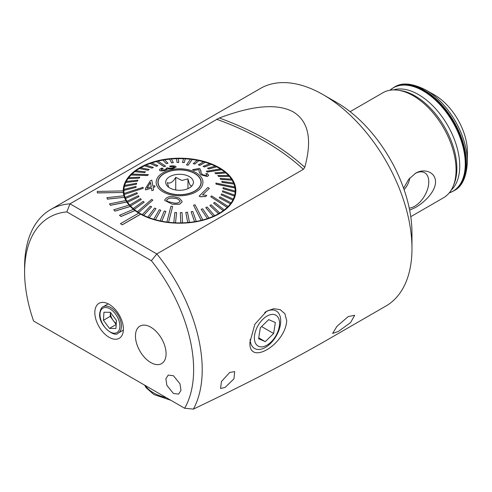 <?xml version="1.0" encoding="UTF-8"?>
<svg xmlns="http://www.w3.org/2000/svg" width="492" height="492" viewBox="0 0 492 492"><rect width="100%" height="100%" fill="white"/><g stroke="black" fill="none" stroke-linecap="round" stroke-linejoin="round"><path stroke-width="0.74" d="M404.086 189.654A14.293 8.253 120 0 0 409.824 177.963M409.233 208.116A19.901 11.488 120 0 0 414.713 206.234A19.901 11.488 120 0 0 428.169 186.978A19.901 11.488 120 0 0 422.597 171.972A19.901 11.488 120 0 0 415.082 173.528M403.6 188.258L408.643 179.383L415.457 173.307C423.698 168.172 435.426 171.536 435.555 181.862C435.432 192.237 423.63 202.87 415.457 207.519L409.645 210.152M425.857 89.987L434.633 95.048A46.34 26.753 60 0 1 467.4 151.8L467.4 161.936C466.502 177.231 462.037 186.819 454.005 190.712A59.766 34.502 60 0 0 466.385 163.35A59.766 34.502 60 0 0 440.297 103.209A59.766 34.502 60 0 0 394.246 87.195C401.656 82.189 412.198 83.117 425.857 89.987A58.751 33.917 60 0 1 467.4 161.936M66.844 211.904A119.525 69.009 -120 0 0 24.6 272.027A119.525 69.009 -120 0 0 33.597 321.042L184.635 408.243A119.525 69.009 -120 0 0 151.388 260.717L66.844 211.904L69.999 203.823A125.589 72.508 -120 0 0 50.608 209.58L260.373 88.474A125.589 72.508 60 0 1 323.17 94.698L336.645 102.477A106.536 61.506 60 0 1 411.976 232.956L411.976 248.509A125.589 72.508 60 0 1 385.962 306.006L324.505 341.485M323.17 94.698A125.589 72.508 60 0 1 411.976 248.509M350.126 111.666L382.887 92.754A60.627 35.006 60 0 1 397.862 90.177A60.627 35.006 60 0 1 456.072 170.011A60.627 35.006 60 0 1 453.23 186.087A60.627 35.006 60 0 1 443.513 197.766L410.758 216.683M173.424 375.722L168.246 375.07L165.865 378.822L166.886 385.421L173.424 393.459L178.602 394.11L180.982 390.353L179.967 383.754L173.424 375.722M109.119 304.327A20.203 11.667 -120 0 0 104.021 302.469A20.203 11.667 -120 0 0 95.067 315.704A20.203 11.667 -120 0 0 109.119 337.315A20.203 11.667 -120 0 0 122.465 334.412A20.203 11.667 -120 0 0 109.119 304.327M286.725 320.821C285.071 345.077 248.005 366.349 249.979 342.038L254.85 324.265L266.756 311.135L273.749 308.724L280.2 309.628L284.942 313.834L286.725 320.821M122.287 224.746L140.669 214.137A56.297 32.503 180 0 1 139.74 213.608A56.297 32.503 180 0 1 138.83 213.073L120.448 223.688L122.287 224.819L140.669 214.204A56.297 32.503 180 0 0 201.695 220.582A56.297 32.503 180 0 0 235.846 190.699A56.297 32.503 180 0 0 219.358 167.717A56.297 32.503 180 0 0 158.006 160.669A56.297 32.503 180 0 0 123.252 190.699A56.297 32.503 180 0 0 123.252 190.896L97.268 191.437L97.348 192.938L123.332 192.47A56.297 32.503 180 0 0 123.941 195.779L106.912 197.661L107.385 199.137L124.433 197.323A56.297 32.503 180 0 0 125.897 200.545M138.775 213.11A56.297 32.503 180 0 1 134.993 210.564L134.993 210.496A56.297 32.503 180 0 1 133.455 209.285L119.488 215.293L121.032 216.498L134.993 210.564M133.4 209.309A56.297 32.503 180 0 1 130.331 206.474L130.331 206.406A56.297 32.503 180 0 1 129.119 205.078L113.775 209.807L114.98 211.13L130.331 206.474M129.07 205.09A56.297 32.503 180 0 1 126.782 202.028L126.782 201.96A56.297 32.503 180 0 1 125.934 200.539L109.55 203.885L110.399 205.299L126.782 202.028M106.912 197.593L107.385 199.069L124.433 197.323M124.433 197.255A56.297 32.503 180 0 1 123.959 195.779M97.268 191.37L97.348 192.87L123.332 192.47M123.332 192.397A56.297 32.503 180 0 1 123.252 190.896M24.6 272.027L24.6 267.076A125.589 72.508 -120 0 1 50.608 209.58M150.767 327.186A21.654 12.503 -120 0 0 139.937 326.116A21.654 12.503 -120 0 0 136.616 343.465A21.654 12.503 -120 0 0 150.767 362.543A21.654 12.503 -120 0 0 161.591 363.619A21.654 12.503 -120 0 0 164.912 346.27A21.654 12.503 -120 0 0 150.767 327.186M225.096 387.425L233.971 378.84L234.666 371.614L229.752 372.432L221.468 381.497L220.557 388.471L225.096 387.425M184.635 408.243L193.368 409.116A125.589 72.508 -120 0 0 202.212 369.615A125.589 72.508 -120 0 0 156.813 253.946L69.999 203.823L219.297 117.975C243.245 109.089 273.183 101.026 293.361 111.942C312.605 123.898 310.022 147.772 304.769 167.323L303.367 169.334L156.813 253.946L151.388 260.717M348.213 316.577L354.695 315.292L350.556 322.604L338.465 331.387L332.635 333.471L336.922 326.337L348.213 316.577M193.368 409.116C243.091 385.488 286.221 363.274 322.758 342.475L324.726 341.35M120.448 223.688L122.287 224.819M119.488 215.219L121.032 216.498M121.032 216.431L134.993 210.496M113.775 209.733L114.98 211.13M114.98 211.062L130.331 206.406M109.55 203.811L110.399 205.299M110.399 205.232L126.782 201.96M158.037 183.7A21.654 12.503 180 0 1 158.11 183.35M175.004 194.383A21.439 12.374 180 0 1 158.11 182.286A21.439 12.374 180 0 1 184.094 170.189A21.439 12.374 180 0 1 200.988 182.286A21.439 12.374 180 0 1 175.004 194.383M191.769 185.736C190.502 186.474 189.229 184.186 187.956 178.86L181.843 180.466L175.736 177.329C172.944 182.132 170.14 183.91 167.329 182.673L168.676 187.249M182.489 174.463A13.856 8.001 180 0 1 192.2 185.552A13.856 8.001 180 0 1 176.61 190.103A13.856 8.001 180 0 1 166.899 185.552A13.856 8.001 180 0 1 168.793 177.243A13.856 8.001 180 0 1 182.489 174.463M200.988 183.35A21.654 12.503 180 0 1 201.062 183.7M175.736 189.98L175.736 177.329M187.956 188.645L187.956 178.86M173.848 198.381L173.848 198.307C170.853 197.55 168.492 198.085 166.77 199.906L166.77 199.98C168.498 198.153 170.853 197.624 173.848 198.381M174.223 196.837L179.205 198.055L182.058 201.246L181.966 201.941L179.678 204.162L172.341 204.186L164.728 200.465L164.82 199.783C166.837 196.911 169.974 195.933 174.223 196.837M166.727 200.25L167.538 201.517L172.827 202.729C175.804 203.583 178.202 203.196 180.01 201.566L180.054 201.228M180.01 201.566C179.205 199.414 177.188 198.331 173.959 198.325M172.637 206.443L170.945 206.228L166.905 221.984A55.651 32.128 0 0 0 167.754 222.095A55.651 32.128 0 0 0 168.602 222.2L172.637 206.443L168.602 222.273A55.651 32.128 180 0 0 173.799 222.728L173.799 222.655A55.651 32.128 0 0 0 175.527 222.741L176.591 212.587L175.527 222.815A55.651 32.128 180 0 0 180.779 222.894L180.324 212.636L180.779 222.894M188.153 165.146L192.194 159.408A55.651 32.128 0 0 0 191.345 159.297A55.651 32.128 0 0 0 190.496 159.199L186.462 164.937L188.153 165.22L186.462 164.937M166.905 221.984L166.905 222.058A55.651 32.128 180 0 1 161.85 221.234L165.884 211.369L161.85 221.234M165.884 211.369L164.248 211.037L160.214 220.822A55.651 32.128 0 0 0 161.85 221.16M160.214 220.822L160.214 220.896A55.651 32.128 180 0 1 155.374 219.709L160.81 210.195L155.374 219.709M160.81 210.195L159.26 209.746L153.83 219.186A55.651 32.128 0 0 0 155.374 219.635M153.83 219.186L153.83 219.26A55.651 32.128 180 0 1 149.285 217.735L156.032 208.657L149.285 217.735M156.032 208.657L154.593 208.104L147.846 217.101A55.651 32.128 0 0 0 149.285 217.661M147.846 217.101L147.846 217.175A55.651 32.128 180 0 1 143.67 215.33L151.628 206.794L143.67 215.33M151.628 206.794L150.318 206.136L142.36 214.598A55.651 32.128 0 0 0 143.67 215.256M142.36 214.598L142.36 214.672A55.651 32.128 180 0 1 138.621 212.538L152.827 200.133L151.677 199.389L137.465 211.72A55.651 32.128 0 0 0 138.037 212.095A55.651 32.128 0 0 0 138.621 212.464M137.465 211.72L137.465 211.794A55.651 32.128 180 0 1 134.218 209.407L144.199 202.175L134.218 209.407M144.199 202.175L143.215 201.351L133.234 208.51A55.651 32.128 0 0 0 134.218 209.334M133.234 208.51L133.234 208.583A55.651 32.128 180 0 1 130.528 205.982L141.296 199.5L130.528 205.982M141.296 199.5L140.497 198.614L129.734 205.016A55.651 32.128 0 0 0 130.528 205.908M129.734 205.016L129.734 205.09A55.651 32.128 180 0 1 127.612 202.31L138.99 196.64L127.612 202.31M138.99 196.64L138.393 195.699L127.016 201.302A55.651 32.128 0 0 0 127.612 202.237M127.016 201.302L127.016 201.376A55.651 32.128 180 0 1 125.521 198.467L137.329 193.633L125.521 198.467M137.329 193.633L136.942 192.661L125.128 197.415A55.651 32.128 0 0 0 125.521 198.393M125.128 197.415L125.128 197.489A55.651 32.128 180 0 1 124.273 194.494L143.227 188.307L143.055 187.311L124.101 193.424A55.651 32.128 0 0 0 124.181 193.922A55.651 32.128 0 0 0 124.273 194.42M124.101 193.424L124.101 193.497A55.651 32.128 180 0 1 123.898 190.773A55.651 32.128 180 0 1 123.904 190.465L136.02 187.378L123.904 190.465M136.02 187.378L136.063 186.382L123.947 189.389A55.651 32.128 0 0 0 123.904 190.392M123.953 189.389A55.651 32.128 180 0 1 124.408 186.443L136.389 184.229L124.408 186.443M136.389 184.229L136.653 183.239L124.667 185.379A55.651 32.128 0 0 0 124.408 186.363M124.691 185.373A55.651 32.128 180 0 1 125.786 182.483L137.44 181.13L125.786 182.483M137.44 181.13L137.914 180.17L126.253 181.45A55.651 32.128 0 0 0 125.786 182.409M126.296 181.443A55.651 32.128 180 0 1 128.006 178.657L139.156 178.135L128.006 178.657M139.156 178.135L139.839 177.218L128.683 177.667A55.651 32.128 0 0 0 128.006 178.584M128.744 177.661A55.651 32.128 180 0 1 131.044 175.023L147.495 175.478L148.369 174.617L147.495 175.552L131.044 175.023M148.369 174.617L131.917 174.088A55.651 32.128 0 0 0 131.475 174.519A55.651 32.128 0 0 0 131.044 174.949M131.991 174.088A55.651 32.128 180 0 1 134.845 171.64L144.464 172.704L134.845 171.64M144.464 172.63L145.521 171.837L135.897 170.773A55.651 32.128 0 0 0 134.845 171.567M135.983 170.779A55.651 32.128 180 0 1 139.347 168.553L147.969 170.287L139.347 168.553M147.969 170.207L149.187 169.5L140.564 167.772A55.651 32.128 0 0 0 139.347 168.479M140.663 167.79A55.651 32.128 180 0 1 144.488 165.822L151.979 168.135L144.488 165.822M151.979 168.061L153.338 167.446L145.853 165.127A55.651 32.128 0 0 0 144.488 165.749M145.952 165.158A55.651 32.128 180 0 1 150.183 163.479L156.419 166.296L150.183 163.479M156.419 166.222L157.901 165.706L151.665 162.895A55.651 32.128 0 0 0 150.183 163.405M151.764 162.938A55.651 32.128 180 0 1 156.339 161.573L164.014 166.554L165.595 166.222L164.014 166.628L156.339 161.573M165.595 166.148L157.92 161.093A55.651 32.128 0 0 0 157.126 161.29A55.651 32.128 0 0 0 156.339 161.499M158.006 161.148A55.651 32.128 180 0 1 162.858 160.121L166.314 163.639L162.858 160.121M166.314 163.565L167.975 163.282L164.519 159.765A55.651 32.128 0 0 0 162.858 160.048M164.58 159.826A55.651 32.128 180 0 1 169.642 159.156L171.616 162.87L169.642 159.156M171.616 162.797L173.325 162.637L171.351 158.916A55.651 32.128 0 0 0 169.642 159.082M171.394 158.99A55.651 32.128 180 0 1 176.585 158.688L177.04 162.495L176.585 158.688M177.04 162.422L178.774 162.378L178.319 158.578A55.651 32.128 0 0 0 176.585 158.615M178.325 158.652A55.651 32.128 180 0 1 183.553 158.725M182.507 162.434L184.236 162.526L185.299 158.738A55.651 32.128 0 0 0 183.571 158.652L182.507 162.508L184.236 162.6L185.299 158.818A55.651 32.128 180 0 1 190.453 159.267M184.137 170.066A21.654 12.503 180 0 1 201.203 182.286A21.654 12.503 180 0 1 174.961 194.5A21.654 12.503 180 0 1 157.895 182.286A21.654 12.503 180 0 1 184.137 170.066M193.504 205.225L201.179 220.299A55.651 32.128 0 0 0 201.972 220.102A55.651 32.128 0 0 0 202.759 219.899L195.084 204.826L193.504 205.225L201.179 220.373A55.651 32.128 180 0 1 196.24 221.418L192.784 211.455L191.124 211.738L194.58 221.708A55.651 32.128 180 0 1 189.457 222.39L187.483 212.224L185.773 212.458L187.747 222.55A55.651 32.128 180 0 1 182.514 222.858L182.058 212.599L180.324 212.636M210.73 196.757L227.187 207.31A55.651 32.128 0 0 0 227.624 206.88A55.651 32.128 0 0 0 228.054 206.443L211.603 195.896L210.73 196.757L227.187 207.384A55.651 32.128 180 0 1 224.254 209.906L214.635 202.39L213.577 203.184L223.202 210.699A55.651 32.128 180 0 1 219.752 212.987L211.13 204.807L209.912 205.595L218.534 213.7A55.651 32.128 180 0 1 214.61 215.724L207.12 206.96L205.761 207.649L213.245 216.339A55.651 32.128 180 0 1 208.915 218.061L202.686 208.799L201.197 209.315L207.433 218.577A55.651 32.128 180 0 1 202.759 219.973L202.759 219.899M215.871 183.067L216.043 184.137L215.871 183.067L234.825 186.972A55.651 32.128 0 0 1 234.918 187.47A55.651 32.128 0 0 1 234.998 187.969L234.998 188.042A55.651 32.128 180 0 1 235.201 190.773A55.651 32.128 180 0 1 235.194 191.081L223.079 187.643L223.036 188.713L235.151 192.077A55.651 32.128 180 0 1 234.69 195.103L222.71 190.791L222.452 191.782L234.432 196.093A55.651 32.128 180 0 1 233.313 199.057L221.658 193.885L221.185 194.85L232.845 200.023A55.651 32.128 180 0 1 231.092 202.882L219.942 196.886L219.26 197.802L230.416 203.805A55.651 32.128 180 0 1 228.054 206.517L228.054 206.443M206.271 171.241L207.421 172.065L206.271 171.241L220.477 168.928A55.651 32.128 0 0 1 221.062 169.297A55.651 32.128 0 0 1 221.634 169.672L221.634 169.746A55.651 32.128 180 0 1 224.795 172.071M170.035 166.702L169.611 166.124L170.035 166.702L174.402 167.028M170.035 166.628L174.193 166.733C174.648 167.28 173.934 167.754 172.071 168.147L167.944 168.141L167.674 167.772L166.198 168.325C166.806 168.805 166.314 169.303 164.709 169.808L161.358 169.955C160.995 169.439 161.597 168.928 163.172 168.43L162.157 168.079C159.875 168.873 159.076 169.666 159.765 170.453C161.032 171.05 162.932 170.982 165.453 170.263L167.858 168.873L172.753 168.639L176.167 166.985L172.753 168.707L167.858 168.94L165.453 170.33C162.944 171.056 161.05 171.118 159.765 170.527L159.426 169.943L159.765 170.527M166.456 168.713L166.062 168.258M151.868 190.588L151.456 187.981L145.54 189.869L145.349 188.707L145.54 189.943L151.456 188.049L151.868 190.662L153.547 190.072L151.868 190.662M153.135 187.513L154.974 186.855L153.135 187.446L153.547 190.072M174.592 195.478A23.388 13.499 180 0 1 156.696 179.42A23.388 13.499 180 0 1 184.506 169.088A23.388 13.499 180 0 1 202.403 185.146A23.388 13.499 180 0 1 174.592 195.478M178.774 162.378L177.04 162.495M173.325 162.637L171.616 162.87M167.975 163.282L166.314 163.639M157.901 165.706L156.419 166.296M153.338 167.446L151.979 168.135M149.187 169.5L147.969 170.287M145.521 171.837L144.464 172.704M139.839 177.218L139.156 178.209M137.914 180.17L137.44 181.21M136.653 183.239L136.389 184.303M136.063 186.382L136.02 187.452M143.227 188.307L124.273 194.494M152.827 200.133L138.621 212.538M164.722 200.465L172.458 204.272L179.678 204.235L181.966 202.015L182.058 201.246M234.998 188.042L216.043 184.137M233.971 183.977A55.651 32.128 0 0 0 233.577 183.006L221.769 181.388L222.156 182.36L233.971 184.051A55.651 32.128 180 0 1 234.807 186.972M233.971 184.051L222.156 182.434L221.769 181.388M232.083 180.097A55.651 32.128 0 0 0 231.486 179.156L220.108 178.381L220.705 179.322L232.083 180.17A55.651 32.128 180 0 1 233.546 182.999M232.083 180.17L220.705 179.395L220.108 178.381M229.364 176.376A55.651 32.128 0 0 0 228.571 175.49L217.808 175.515L218.602 176.407L229.364 176.45A55.651 32.128 180 0 1 231.431 179.15M229.364 176.45L218.602 176.48L217.808 175.515M225.865 172.883A55.651 32.128 0 0 0 224.881 172.065L214.899 172.846L215.883 173.67L225.865 172.963A55.651 32.128 180 0 1 228.497 175.49M225.865 172.963L215.883 173.744L214.899 172.846M221.634 169.746L207.421 172.065M216.738 166.794A55.651 32.128 0 0 0 215.428 166.136L207.47 168.227L208.78 168.885L216.738 166.868A55.651 32.128 180 0 1 220.385 168.947M216.738 166.868L208.78 168.959L207.47 168.227M211.252 164.291A55.651 32.128 0 0 0 209.813 163.738L203.067 166.357L204.506 166.917L211.252 164.365A55.651 32.128 180 0 1 215.33 166.167M211.252 164.365L204.506 166.991L203.067 166.357M205.275 162.206A55.651 32.128 0 0 0 203.725 161.757L198.288 164.826L199.838 165.275L205.275 162.28A55.651 32.128 180 0 1 209.715 163.775M205.275 162.28L199.838 165.349L198.288 164.826M198.885 160.57A55.651 32.128 0 0 0 197.249 160.238L193.215 163.645L194.85 163.984L198.885 160.644A55.651 32.128 180 0 1 203.633 161.806M198.885 160.644L194.85 164.057L193.215 163.645M192.194 159.408L192.194 159.482A55.651 32.128 180 0 1 197.181 160.3M192.194 159.482L188.153 165.22M192.587 169.654L193.934 170.435L198.965 169.574L193.934 170.367L192.587 169.654L199.371 168.448L200.195 169.02L200.902 172.114L202.2 174.5L206.105 175.589L206.96 174.961L205.834 173.633L207.273 173.516L208.725 175.398L207.237 176.456L200.871 174.691L199.137 171.794L198.965 169.5M200.957 171.413L200.994 170.804L200.957 171.413M199.137 171.868L200.871 174.765L207.237 176.53L208.725 175.398M202.55 194.943L209.34 188.375L202.55 194.869L206.745 195.379L205.718 196.456L200.115 196.671L199.174 196.087L207.882 187.464L209.34 188.375M199.174 196.087L200.115 196.745L205.718 196.523L206.745 195.379M207.421 171.991L221.634 169.672M223.036 188.639L235.151 192.077M235.151 192.003A55.651 32.128 0 0 0 235.194 191.007M219.26 197.802L230.416 203.805M230.416 203.731A55.651 32.128 0 0 0 231.092 202.809M221.185 194.85L232.845 200.023M232.845 199.949A55.651 32.128 0 0 0 233.313 198.983M222.452 191.782L234.432 196.093M234.432 196.019A55.651 32.128 0 0 0 234.69 195.029M216.043 184.063L234.998 187.969M213.577 203.184L223.202 210.699M223.202 210.625A55.651 32.128 0 0 0 224.254 209.832M201.197 209.315L207.433 218.577M207.433 218.503A55.651 32.128 0 0 0 208.915 217.987M205.761 207.575L213.245 216.339M213.245 216.265A55.651 32.128 0 0 0 214.61 215.65M209.912 205.521L218.534 213.7M218.534 213.626A55.651 32.128 0 0 0 219.752 212.913M191.124 211.738L194.58 221.708M194.58 221.634A55.651 32.128 0 0 0 196.24 221.345M176.591 212.587L174.863 212.495L173.799 222.655M180.779 222.821A55.651 32.128 0 0 0 182.514 222.778M185.773 212.384L187.747 222.55M187.747 222.476A55.651 32.128 0 0 0 189.457 222.31M145.349 188.707L150.447 180.595L151.813 180.17L152.938 186.265L154.777 185.675L154.974 186.855M146.991 188.245L150.484 182.507L151.259 186.874M150.484 182.434L146.991 188.178L151.259 186.806L150.484 182.507M176.167 166.985L175.785 166.444C174.402 165.743 172.348 165.638 169.611 166.124M103.455 320.28L103.935 312.229L110.423 312.291A8.856 5.111 -120 0 0 110.429 312.365L110.19 316.393L103.455 320.28L109.464 328.398L115.952 328.459L116.432 320.409L110.429 312.365A8.856 5.111 -120 0 0 113.197 320.452L110.19 316.393M108.258 303.859A15.16 8.751 -120 0 0 107.717 304.13L103.129 306.774A15.16 8.751 60 0 1 115.14 311.19A15.16 8.751 60 0 1 121.401 326.903A15.16 8.751 60 0 1 118.289 333.029L122.877 330.378A15.16 8.751 -120 0 0 123.375 330.052M116.253 323.422A8.856 5.111 -120 0 1 113.197 320.452L116.186 324.492L109.464 328.398M278.89 319.062A17.798 10.277 120 0 0 262.913 319.228A17.798 10.277 120 0 0 255.065 342.204A17.798 10.277 120 0 0 271.043 342.038A17.798 10.277 120 0 0 278.89 319.062M250.108 339.425A21.654 12.503 120 0 0 250.914 343.797A21.654 12.503 120 0 0 254.579 348.477A21.654 12.503 120 0 0 273.497 340.058A21.654 12.503 120 0 0 279.893 315.649A21.654 12.503 120 0 0 276.227 310.975A21.654 12.503 120 0 0 264.721 312.457M268.687 319.634L260.323 327.758L258.608 338.76L265.268 341.639L273.632 333.508L275.342 322.506L268.687 319.634M261.572 326.547L273.632 333.508M258.749 337.875L265.268 341.639M143.602 356.362A21.654 12.503 -120 0 0 161.591 363.619A21.654 12.503 -120 0 0 157.926 333.373A21.654 12.503 -120 0 0 139.937 326.116A21.654 12.503 -120 0 0 143.602 356.362M393.336 89.925A58.351 33.69 60 0 1 436.712 109.999A58.351 33.69 60 0 1 459.737 166.032A58.351 33.69 60 0 1 451.189 190.133M397.862 90.177L400.082 90.479A59.126 34.139 60 0 1 456.853 168.338A59.126 34.139 60 0 1 454.085 184.014L453.23 186.087M453.439 191.037A59.766 34.502 60 0 0 465.813 163.682A59.766 34.502 60 0 0 439.725 103.535A59.766 34.502 60 0 0 393.674 87.527L389.916 90.251A59.692 34.465 60 0 1 436.89 101.512A59.692 34.465 60 0 1 465.266 163.941A59.692 34.465 60 0 1 449.196 192.925L454.005 190.712M303.367 169.334A271.455 156.727 0 0 0 216.554 119.212M304.769 167.323A274.106 158.252 0 0 0 219.297 117.975M100.011 313.847A14.077 8.124 -120 0 0 109.279 331.43A14.077 8.124 -120 0 0 119.876 326.842A14.077 8.124 -120 0 0 110.608 309.259A14.077 8.124 -120 0 0 100.011 313.847M145.208 385.482A36.808 21.254 0 0 0 153.043 392.573A36.808 21.254 0 0 0 166.29 397.653M393.674 87.527L394.246 87.195M158.11 182.286L158.11 184.051M200.988 182.286L200.988 184.051M123.898 190.773L123.898 195.619M235.201 190.773L235.201 195.619M123.621 194.414L123.898 193.122M235.477 194.414L235.201 193.122M118.289 333.029C115.005 338.275 98.136 325.526 99.698 313.336C100.485 309.253 101.629 307.063 103.129 306.774M144.537 385.088L146.247 387.831L153.935 394.553L170.829 400.273"/></g></svg>

